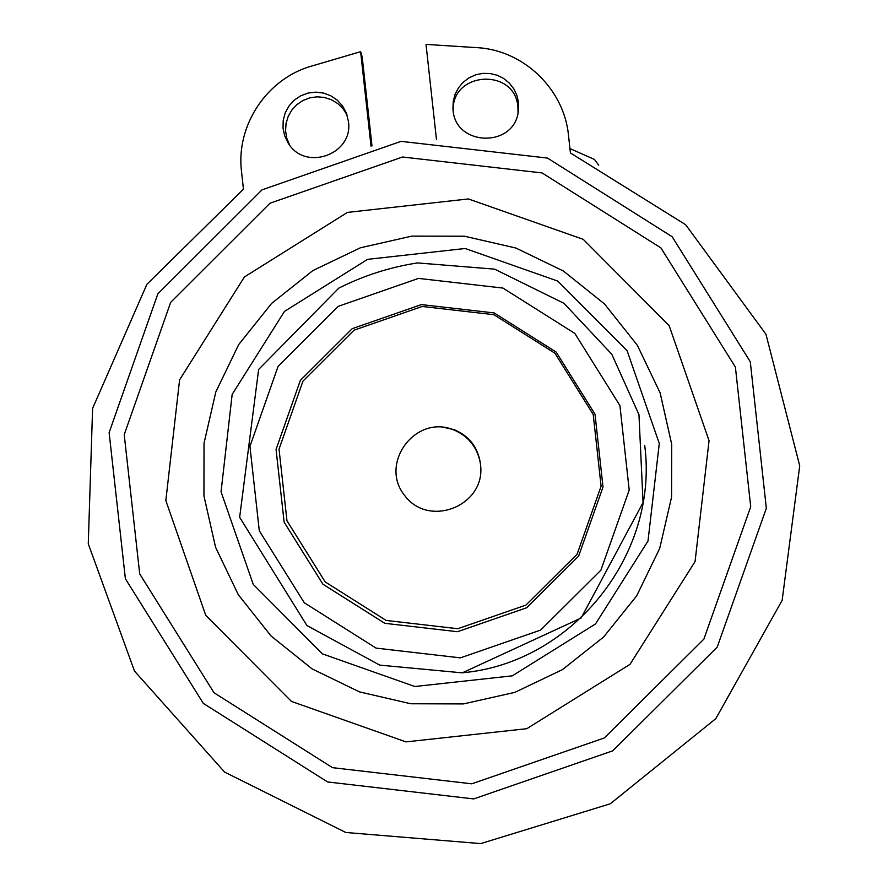<?xml version="1.0" encoding="UTF-8"?>
<svg xmlns="http://www.w3.org/2000/svg" width="888" height="888" viewBox="0 0 888 888"><rect width="100%" height="100%" fill="white"/><g stroke="black" fill="none" stroke-linecap="round" stroke-linejoin="round"><path stroke-width="1.33" d="M659.285 443.478L627.095 350.704L557.797 281.108L465.168 248.496L367.61 259.34L284.46 311.422L232.168 394.394L221.045 491.808L253.247 584.393L322.399 653.868L414.84 686.513L512.309 675.835L595.537 623.92L648.007 541.003L659.285 443.478M457.775 628.715L525.918 605.105L577.078 554.245L601.098 486.202L593.206 414.452L554.945 353.235L493.895 314.696L422.189 306.471L354.046 330.192L302.952 381.119L279.032 449.139L286.968 520.801L325.197 581.929L386.147 620.435L457.775 628.715M443.389 427.272L454.068 429.659C468.054 435.386 476.656 445.643 479.864 460.417L480.086 461.738M457.509 631.712L384.804 623.309L322.932 584.215L284.127 522.166L276.068 449.417L300.355 380.364L352.214 328.671L421.389 304.595L494.183 312.931L556.154 352.059L595.004 414.208L603.019 487.046L578.621 556.121L526.684 607.747L457.509 631.712M480.53 464.824L480.108 461.882C476.745 446.387 467.721 435.631 453.047 429.614C414.94 414.496 378.81 463.936 404.762 495.637C429.226 528.515 485.958 505.45 480.53 464.824M671.728 444.355L671.572 497.091L659.684 548.451L636.663 595.87L603.662 636.962L562.359 669.674L514.829 692.374L463.447 703.918L410.789 703.751L359.496 691.885L312.121 668.908L271.051 635.986L238.317 594.749L215.573 547.274L203.94 495.937L204.029 443.279L215.817 391.963L238.728 344.533L271.628 303.396L312.865 270.596L360.373 247.796L411.788 236.13L464.513 236.219L515.906 248.041L563.392 271.018L604.562 303.996L637.362 345.31L660.128 392.896L671.728 444.355M371.983 145.921L362.193 56.91L360.617 51.682L371.006 146.12M518.037 112.776L517.915 107.06C515.262 67.599 451.515 71.173 453.18 110.678M347.03 114.907L343.046 108.702L337.762 103.563L331.457 99.745L324.464 97.458L317.116 96.814L309.823 97.847L302.952 100.499L296.847 104.64L291.841 110.045L288.167 116.45L286.047 123.51L285.57 130.869L286.757 138.151L289.555 144.966M436.452 139.327L426.018 44.4L476.745 47.641C523.287 49.906 564.124 88.955 568.498 135.387L570.418 152.936L685.68 224.742L765.967 334.276L799.722 465.789L782.139 600.366L715.795 718.67L610.278 803.795L480.763 843.6L345.787 832.478L224.597 772.083L134.477 671.051L88.278 543.789L92.596 408.436L146.886 284.315L243.456 189.2L241.525 171.662C235.709 125.463 266.999 78.433 311.866 66.001L360.617 51.682M348.429 121.434C353.724 154.579 304.628 171.906 288.023 142.768L284.648 135.731L283.017 128.094L283.228 120.291L285.27 112.754L289.033 105.905L294.294 100.133L300.766 95.771L308.081 93.051L315.828 92.141L323.565 93.073L330.869 95.815L337.329 100.2L342.568 105.983L346.298 112.843L348.429 121.434M518.514 102.542L518.437 110.39C515.184 148.607 453.879 146.809 452.958 108.48L453.257 101.21L455.144 94.172L458.541 87.723L463.259 82.184L469.086 77.8L475.724 74.814L482.85 73.36L490.132 73.504L497.191 75.247L503.707 78.51L509.335 83.117L513.808 88.844L516.927 95.427L518.514 102.542M569.941 148.573L594.449 159.429L598.701 165.212M165.834 500.577L205.75 615.317L291.442 701.42L405.994 741.891L526.806 728.693L629.992 664.357L695.06 561.582L709.057 440.681L669.152 325.652L583.238 239.349L468.387 198.945L347.441 212.399L244.389 276.989L179.598 379.842L165.834 500.577M402.53 157.01L542.091 172.938L660.927 247.919L735.397 367.088L750.715 506.737L703.884 639.116L604.295 737.984L471.75 783.815L332.501 767.665L214.03 692.773L139.716 573.948L124.22 434.643L170.674 302.342L269.974 203.23L402.53 157.01M401.065 141.358L547.474 158.064L672.149 236.73L750.282 361.76L766.344 508.258L717.204 647.13L612.72 750.837L473.681 798.923L327.605 781.962L203.341 703.396L125.386 578.765L109.124 432.634L157.842 293.839L262.004 189.866L401.065 141.358M462.271 672.793C571.983 663.114 659.04 554.767 644.71 445.388M460.395 657.864L376.057 648.107L304.295 602.763L259.296 530.791L249.939 446.409L278.099 366.311L338.25 306.338L418.492 278.399L502.941 288.067L574.847 333.455L619.913 405.561L629.204 490.054L600.899 570.185L540.637 630.069L460.395 657.864M454.068 429.659L453.047 429.614M479.864 460.417L480.108 461.882M462.271 672.849L581.152 618.004L643.045 502.575L638.96 414.629L611.832 354.29L563.991 303.341L494.616 269.153L417.549 262.926C389.954 267.177 363.692 275.591 338.761 288.156L258.63 369.475L239.649 517.316L306.926 625.529L379.742 665.123L462.271 672.849"/></g></svg>
